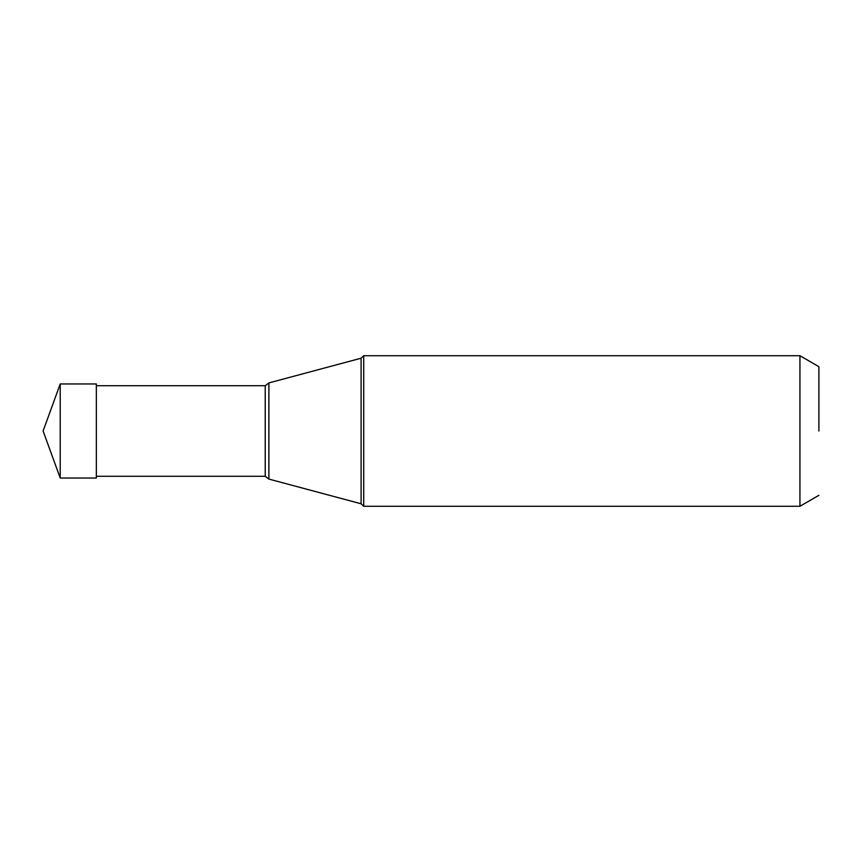 <?xml version="1.0" encoding="UTF-8"?>
<svg xmlns="http://www.w3.org/2000/svg" width="862" height="862" viewBox="0 0 862 862"><rect width="100%" height="100%" fill="white"/><g stroke="black" fill="none" stroke-linecap="round" stroke-linejoin="round"><path stroke-width="1.29" d="M60.221 478.044L60.221 383.956L96.35 383.956L96.35 478.044L60.221 478.044L43.1 431L60.221 383.956M818.9 431L818.9 366.684L818.9 431M96.35 385.723L265.227 385.723L265.227 476.277L268.89 479.078L268.89 382.922L361.103 358.215L361.103 503.785L363.721 506.274L363.721 355.726L799.936 355.726L799.936 506.274L818.9 495.316M818.9 366.684L799.936 355.726M363.721 506.274L799.936 506.274M361.103 358.215L363.721 355.726M268.89 479.078L361.103 503.785M96.35 476.277L265.227 476.277M265.227 385.723L268.89 382.922"/></g></svg>

